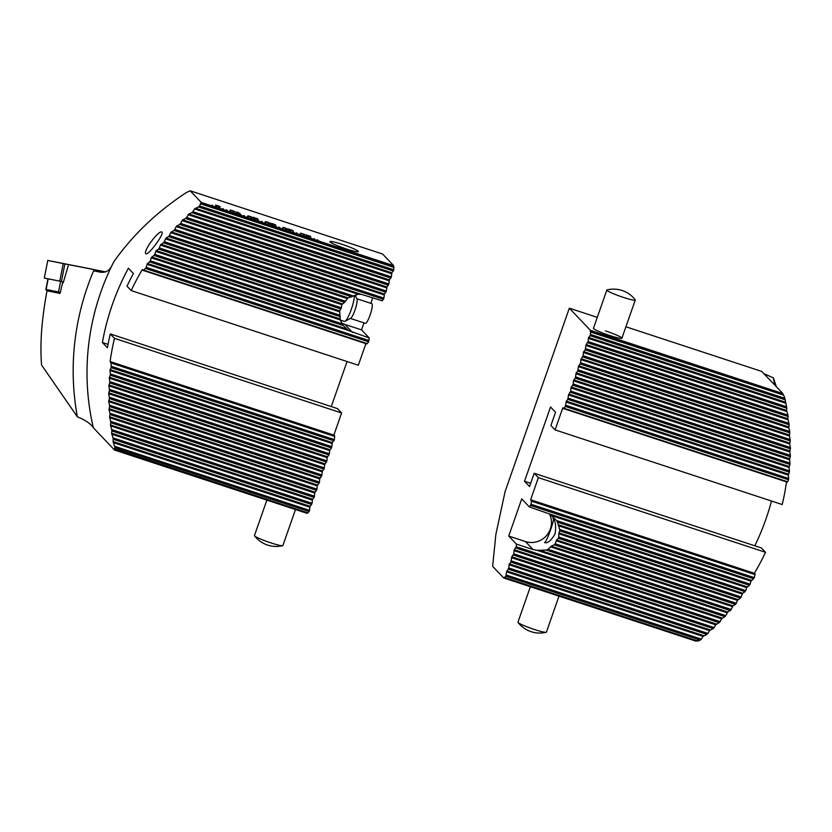 <?xml version="1.0" encoding="UTF-8"?>
<svg xmlns="http://www.w3.org/2000/svg" width="832" height="832" viewBox="0 0 832 832"><rect width="100%" height="100%" fill="white"/><g stroke="black" fill="none" stroke-linecap="round" stroke-linejoin="round"><path stroke-width="1.25" d="M763.88 373.651L773.354 377.863A256.641 250.671 -43.6 0 1 774.54 384.831M773.354 377.863L776.381 386.755M606.84 290.046A15.07 1.498 -160.7 0 1 607.079 289.89A27.373 27.373 0 0 1 635.19 299.738A15.07 1.498 -160.7 0 1 635.284 300.009A15.07 1.498 -160.7 0 1 630.042 299.364A15.07 1.498 -160.7 0 1 610.022 292.198A15.07 1.498 -160.7 0 1 606.84 290.046L593.466 328.255A15.07 1.498 19.3 0 0 609.908 335.566A15.07 1.498 19.3 0 0 621.899 338.208A15.07 1.498 19.3 0 0 605.457 330.897M544.554 542.537C547.55 543.608 551.044 540.748 555.038 533.946C556.202 526.053 555.516 520.894 552.978 518.482C555.714 516.682 546.718 542.391 544.554 542.537L544.814 542.693M754.811 545.782A244.847 239.158 136.4 0 0 765.908 519.189A244.847 239.158 136.4 0 0 771.493 501.02M625.903 326.778L761.769 371.436L782.881 393.578L590.439 330.335L590.242 331.573L783.349 395.034L782.881 393.578M783.838 395.554L784.846 398.33A244.847 239.158 136.4 0 1 785.169 399.797L590.158 335.702L590.73 332.082L783.349 395.034M785.169 399.797L786.542 406.775A244.847 239.158 -43.6 0 1 786.802 408.221L786.614 410.446L787.904 415.116A244.847 239.158 -43.6 0 1 788.112 416.541L787.81 418.725L788.954 423.353A244.847 239.158 -43.6 0 1 789.11 424.757L788.798 427.929L789.714 431.486A244.847 239.158 -43.6 0 1 789.818 432.879L789.37 435.999L790.192 439.535A244.847 239.158 -43.6 0 1 790.244 440.908L789.672 443.986L790.39 447.491A244.847 239.158 -43.6 0 1 790.4 448.854L789.703 451.89L790.338 455.364A244.847 239.158 -43.6 0 1 790.296 456.706L789.485 459.711L790.026 463.154A244.847 239.158 -43.6 0 1 789.953 464.485L789.017 467.449L789.474 470.86A244.847 239.158 -43.6 0 1 789.35 472.181L788.31 475.103L788.684 478.483A244.847 239.158 -43.6 0 1 788.528 479.794L787.394 482.165L563.638 408.626L562.827 407.784L555.079 429.894L782.226 504.546A244.847 239.158 136.4 0 0 786.51 481.874M697.372 640.546L696.166 641.212L503.724 577.97L505.908 576.254L506.532 571.834L508.82 567.965L509.007 564.762L510.869 562.11L511.794 556.806L513.77 553.81L514.27 549.734L516.246 546.738L516.412 544.107L508.726 536.058L525.418 541.538A19.781 19.313 136.4 0 0 549.432 513.864M597.272 317.366L569.327 308.183L505.107 491.556L495.882 534.279L492.638 566.332L503.724 577.97M531.118 504.286L531.419 500.604L530.618 499.762L754.374 573.3L755.186 574.142L754.26 577.626L531.118 504.286L529.412 506.958L521.737 498.909L508.726 536.058M530.618 499.762L538.356 477.651L534.186 473.262L529.537 486.533L524.524 481.27L550.545 406.983L555.558 412.246L550.909 425.506L555.079 429.894M590.158 335.702L588.609 337.48L588.099 341.557L586.123 344.552L585.198 349.846L583.336 352.508L583.149 355.711L580.861 359.58L580.674 362.783L578.386 366.662L577.762 371.072L576.212 372.85L575.286 378.154L573.425 380.806L573.238 384.01L570.95 387.889L570.762 391.082L568.474 394.961L567.85 399.381L566.301 401.149L565.375 406.453L563.638 408.626M569.327 308.183L590.439 330.335M754.374 573.3A244.847 239.158 136.4 0 0 765.502 552.302L761.322 547.924L534.186 473.262M754.26 577.626A244.847 239.158 -43.6 0 1 753.574 578.76L530.691 505.502M504.754 577.585L697.861 641.056L700.18 640.11A244.847 239.158 -43.6 0 0 701.345 639.132L703.03 636.418L706.826 634.4A244.847 239.158 -43.6 0 0 707.938 633.412L709.498 630.656L713.149 628.586A244.847 239.158 -43.6 0 0 714.199 627.578L715.655 624.79L719.16 622.669A244.847 239.158 -43.6 0 0 720.158 621.65L721.5 618.821L724.87 616.658A244.847 239.158 -43.6 0 0 725.816 615.618L727.74 611.998L730.298 610.553A244.847 239.158 -43.6 0 0 731.203 609.492L732.992 605.842L735.457 604.365A244.847 239.158 -43.6 0 0 736.32 603.283L737.37 600.371L740.355 598.083A244.847 239.158 -43.6 0 0 741.177 596.991L742.716 593.258L745.004 591.718A244.847 239.158 -43.6 0 0 745.774 590.616L746.658 587.642L749.403 585.281A244.847 239.158 -43.6 0 0 750.142 584.158L750.932 581.162L753.574 578.76M755.186 574.142L531.419 500.604M529.412 506.958L549.838 514.082L556.525 520.53A19.781 19.313 136.4 0 1 557.523 522.215L559.645 529.443A19.781 19.313 136.4 0 1 559.718 530.826L558.75 533.78L558.813 537.056A19.781 19.313 136.4 0 1 558.386 538.273L556.587 539.968L555.183 543.754A19.781 19.313 136.4 0 1 554.258 544.804L551.356 546.135L548.038 549.297A19.781 19.313 136.4 0 1 546.187 550.046L537.139 550.337L533.094 549.588L516.412 544.107M538.356 477.651L765.502 552.302M524.524 481.27L530.67 483.298M750.142 584.158L556.525 520.53M749.403 585.281L557.523 522.215M745.774 590.616L559.645 529.443M745.004 591.718L559.718 530.826M741.177 596.991L558.813 537.056M740.355 598.083L558.386 538.273M736.32 603.283L555.183 543.754M735.457 604.365L554.258 544.804M731.203 609.492L548.038 549.297M730.298 610.553L546.187 550.046M725.816 615.618L516.246 546.738M724.87 616.658L515.819 547.955M720.158 621.65L513.77 553.81M719.16 622.669L513.344 555.027M700.18 640.11L505.908 576.254M714.199 627.578L511.295 560.893M713.149 628.586L510.869 562.11M707.938 633.412L508.82 567.965M706.826 634.4L508.394 569.182M701.345 639.132L506.334 575.037M788.528 479.794L565.375 406.453M788.684 478.483L565.802 405.236M789.35 472.181L567.85 399.381M789.474 470.86L568.277 398.154M789.953 464.485L570.336 392.298M790.026 463.154L570.762 391.082M790.296 456.706L572.811 385.226M790.338 455.364L573.238 384.01M790.4 448.854L575.286 378.154M790.39 447.491L575.713 376.938M790.244 440.908L577.762 371.072M790.192 439.535L578.188 369.855M789.818 432.879L580.247 364M789.714 431.486L580.674 362.783M789.11 424.757L582.722 356.928M788.954 423.353L583.149 355.711M788.112 416.541L585.198 349.846M787.904 415.116L585.624 348.629M786.802 408.221L587.673 342.774M786.542 406.775L588.099 341.557M784.846 398.33L590.585 334.485M266.864 500.115L254.446 535.569A15.07 1.498 19.3 0 0 254.54 535.839A15.07 1.498 19.3 0 0 263.546 540.249A15.07 1.498 19.3 0 0 281.944 545.709A15.07 1.498 19.3 0 0 282.651 545.678A15.07 1.498 19.3 0 0 282.89 545.522L295.495 509.527M350.397 318.427L365.321 323.326A10.358 1.966 -71.8 0 0 369.824 315.827A10.358 1.966 -71.8 0 0 372.237 304.47A10.358 1.966 -71.8 0 0 371.79 303.649L356.866 298.74M340.257 320.05L344.344 321.391A15.07 2.86 -71.8 0 0 344.958 321.298L350.636 318.292A10.358 1.966 -71.8 0 0 355.046 309.92A10.358 1.966 -71.8 0 0 357.126 299.51A10.358 1.966 -71.8 0 0 356.98 298.99L355.139 295.183M344.958 321.298A15.07 2.86 -71.8 0 0 350.844 310.617A15.07 2.86 -71.8 0 0 354.484 295.495M77.241 266.261L88.452 268.486L77.241 266.261M67.444 264.378L99.216 270.629L67.413 264.399M63.232 263.567L105.56 271.887L47.84 260.468L63.232 263.567L59.769 281.164L63.461 281.892M94.463 269.662L47.767 260.447L44.304 278.044L59.769 281.164M94.526 269.641L47.84 260.468M60.622 281.33L58.531 291.97L59.353 293.28L46.769 290.742L45.874 289.411L60.289 292.323M114.889 449.457L114.889 447.741A244.847 239.158 136.4 0 1 114.577 446.274L309.587 510.37L307.996 512.918L114.4 448.947L114.535 450.05L93.34 427.742C90.74 423.79 85.415 420.139 77.376 416.801A256.641 250.671 -43.6 0 1 87.62 286.322A256.641 250.671 -43.6 0 1 93.61 270.826L101.254 272.22M77.376 416.801L41.6 365.071C39.822 344.271 41.631 319.509 47.039 290.794L60.05 293.426L62.598 282.641L63.232 282.766L68.224 265.71M319.207 241.186L317.387 239.782L318.5 240.958L393.692 265.668L382.606 254.03L190.164 190.788L186.378 192.556C157.248 211.609 133.151 234.562 114.067 261.394L112.497 264.358C109.699 271.034 105.019 273.51 98.446 271.783L93.61 270.826M145.808 253.687C147.659 256.454 164.341 234.187 161.97 232.18C159.432 229.06 142.719 251.264 145.808 253.687L146.037 253.833M358.228 251.243A15.07 1.498 -160.7 0 1 358.394 251.607A15.07 1.498 -160.7 0 1 345.041 248.508A15.07 1.498 -160.7 0 1 330.117 242.008A15.07 1.498 -160.7 0 1 329.95 241.644A15.07 1.498 -160.7 0 1 343.304 244.743A15.07 1.498 -160.7 0 1 358.228 251.243M190.164 190.788L201.25 202.415L199.566 205.962A244.847 239.158 -43.6 0 0 198.39 206.939L194.532 208.936L192.91 211.671A244.847 239.158 -43.6 0 0 191.807 212.659L188.885 213.99L186.597 217.485A244.847 239.158 -43.6 0 0 185.536 218.494L182.728 219.856L180.586 223.402A244.847 239.158 -43.6 0 0 179.587 224.422L176.176 226.574L174.876 229.414A244.847 239.158 -43.6 0 0 173.919 230.454L170.643 232.648L169.447 235.518A244.847 239.158 -43.6 0 0 168.542 236.579L166.036 238.035L164.289 241.706A244.847 239.158 -43.6 0 0 163.426 242.788L160.399 245.055L159.39 247.988A244.847 239.158 -43.6 0 0 158.569 249.08L156.239 250.598L154.742 254.353A244.847 239.158 -43.6 0 0 153.962 255.455L151.174 257.806L150.332 260.79A244.847 239.158 -43.6 0 0 149.604 261.914L147.451 263.484L146.172 267.311A244.847 239.158 -43.6 0 0 145.475 268.445L143.125 270.421L142.314 269.568A244.847 239.158 136.4 0 0 131.196 290.576L127.015 286.187A244.847 239.158 -43.6 0 1 133.422 273.499L128.409 268.247A244.847 239.158 136.4 0 0 112.403 304.408A244.847 239.158 136.4 0 0 102.398 342.534L107.411 347.797A244.847 239.158 -43.6 0 1 110.292 333.944L114.473 338.333A244.847 239.158 136.4 0 0 110.105 361.546L110.916 362.398L334.672 435.937L333.861 435.094L110.105 361.546M114.577 446.274L113.079 441.542L113.204 439.296A244.847 239.158 -43.6 0 1 112.944 437.85L111.602 433.16L111.842 430.955A244.847 239.158 -43.6 0 1 111.634 429.53L110.438 424.892L110.781 422.718A244.847 239.158 -43.6 0 1 110.635 421.314L109.585 416.718L110.032 414.586A244.847 239.158 -43.6 0 1 109.928 413.192L109.065 409.646L109.554 406.536A244.847 239.158 -43.6 0 1 109.502 405.163L108.732 401.648L109.346 398.58A244.847 239.158 -43.6 0 1 109.346 397.218L108.67 393.734L109.408 390.707A244.847 239.158 -43.6 0 1 109.439 389.366L108.857 385.913L109.71 382.918A244.847 239.158 -43.6 0 1 109.793 381.586L109.294 378.165L110.271 375.211A244.847 239.158 -43.6 0 1 110.386 373.901L109.97 370.5L111.062 367.588A244.847 239.158 -43.6 0 1 111.218 366.278L110.916 362.398M300.737 233.293L305.417 234.832L300.643 233.106M300.716 233.324L305.51 235.009M283.171 227.51L287.851 229.06L283.067 227.334M283.15 227.552L287.945 229.237M265.595 221.738L270.286 223.278L265.502 221.562M265.585 221.78L270.379 223.454M248.03 215.966L252.72 217.506L247.936 215.79M248.019 216.008L252.814 217.682M230.464 210.194L235.144 211.734L230.37 210.018M230.454 210.226L235.248 211.91M201.25 202.415L213.803 206.544L211.983 205.14L213.096 206.315M213.803 206.544L217.318 207.698L215.498 206.294L216.611 207.47M217.318 207.698L220.834 208.853L218.452 206.866L220.126 208.624M220.834 208.853L224.338 210.007L223.226 208.842L222.529 208.614L223.642 209.778M224.338 210.007L227.854 211.162L226.741 209.997L226.044 209.768L227.157 210.933M227.854 211.162L231.369 212.316L230.256 211.151L229.549 210.922L230.672 212.087M231.369 212.316L234.884 213.47L233.771 212.306L233.064 212.077L234.177 213.242M234.884 213.47L238.399 214.625L236.725 212.878L237.692 214.396M238.399 214.625L241.914 215.779L240.802 214.614L240.094 214.386L241.207 215.55M241.914 215.779L245.419 216.934L244.306 215.769L243.61 215.54L244.722 216.705M245.419 216.934L248.934 218.088L247.822 216.923L247.125 216.694L248.238 217.859M248.934 218.088L252.45 219.242L251.337 218.078L250.63 217.849L251.753 219.014M252.45 219.242L255.965 220.397L254.29 218.65L255.258 220.168M255.965 220.397L259.48 221.551L258.367 220.386L257.66 220.158L258.773 221.322M259.48 221.551L262.995 222.706L261.872 221.541L261.175 221.312L262.288 222.477M262.995 222.706L266.5 223.87L265.387 222.695L264.69 222.466L265.803 223.631M266.5 223.87L270.015 225.025L268.206 223.621L269.318 224.786M270.015 225.025L273.53 226.179L271.159 224.193L272.834 225.94M273.53 226.179L277.046 227.334L275.933 226.158L275.226 225.93L276.338 227.094M277.046 227.334L280.561 228.488L279.448 227.313L278.741 227.084L279.854 228.249M280.561 228.488L284.076 229.642L282.256 228.238L283.369 229.403M284.076 229.642L287.581 230.797L286.468 229.622L285.771 229.393L286.884 230.568M287.581 230.797L291.096 231.951L289.432 230.194L290.399 231.722M291.096 231.951L294.611 233.106L293.498 231.93L292.791 231.702L293.914 232.877M294.611 233.106L298.126 234.26L297.014 233.085L296.306 232.856L297.419 234.031M298.126 234.26L301.642 235.414L299.822 234.01L300.934 235.186M301.642 235.414L305.157 236.569L303.337 235.165L304.45 236.34M305.157 236.569L308.662 237.723L306.998 235.966L307.965 237.494M308.662 237.723L312.177 238.878L310.367 237.474L311.48 238.649M312.177 238.878L315.692 240.032L313.872 238.628L314.985 239.803M315.692 240.032L318.5 240.958M215.55 205.296L220.241 206.835L215.457 205.109M220.241 206.835L217.36 205.494M238.035 213.075L236.964 211.952L240.178 213.637L238.035 213.075M253.053 217.277L257.577 218.764L254.654 218.306L256.266 219.066L253.75 218.015L256.703 218.535L253.001 217.225L257.65 218.826M255.382 218.421L256.152 218.941M257.244 219.17L256.142 218.972M257.244 219.149L258.159 219.492M255.362 218.265L253.718 217.953M272.969 223.777L270.868 223.361L275.6 224.9L271.783 223.621L275.787 225.222L274.061 224.91L270.858 223.267M271.773 223.662L273.385 224.276M272.501 224.234L273.842 224.754M275.798 225.233L273.832 224.786M289.11 229.278L292.989 230.547L290.794 230.391L288.267 229.039M305.968 234.884L310.586 236.35L305.926 234.811M63.232 282.766L62.598 282.641M393.692 265.668L393.827 269.818L391.851 272.813L391.352 276.89L389.376 279.885L388.877 283.962L386.901 286.957L386.391 291.044L384.415 294.039L383.916 298.116L382.221 300.789L361.244 294.31L358.103 294.258L353.558 296.026A19.781 19.313 136.4 0 0 351.697 296.774L347.953 297.825L345.478 301.267A19.781 19.313 136.4 0 0 344.552 302.318L341.796 304.678L341.359 307.798A19.781 19.313 136.4 0 0 340.933 309.015L339.633 310.877L340.028 315.245A19.781 19.313 136.4 0 0 340.101 316.628L340.215 319.935L342.212 323.856A19.781 19.313 136.4 0 0 343.221 325.541L348.546 330.564L369.21 337.938L368.628 341.786L366.881 343.959L143.125 270.421M341.765 323.076A19.781 19.313 136.4 0 0 344.843 324.397L361.535 329.888L363.979 322.889M370.833 303.337L372.798 297.7M361.535 329.888L369.21 337.938M365.893 343.637L358.332 365.227L131.196 290.576M347.058 361.525L331.282 406.578M110.292 333.944L337.428 408.606L341.609 412.984L333.861 435.094M309.587 510.37L309.774 507.177L312.062 503.298L312.562 499.21L314.111 497.442L314.735 493.022L317.023 489.143L317.21 485.95L319.498 482.071L319.686 478.868L321.547 476.216L322.473 470.912L324.022 469.134L324.646 464.724L326.934 460.845L327.122 457.642L329.41 453.773L329.597 450.57L331.458 447.918L332.384 442.614L334.36 439.618L334.672 435.937M307.33 512.71L306.977 513.302L114.535 450.05M200.866 203.944L393.973 267.415M393.484 266.906L200.377 203.434M108.046 344.396L102.398 342.534M341.609 412.984L114.473 338.333M146.172 267.311L369.054 340.569M149.604 261.914L343.221 325.541M150.332 260.79L342.212 323.856M153.962 255.455L340.101 316.628M154.742 254.353L340.028 315.245M158.569 249.08L340.933 309.015M159.39 247.988L341.359 307.798M163.426 242.788L344.552 302.318M164.289 241.706L345.478 301.267M168.542 236.579L351.697 296.774M169.447 235.518L353.558 296.026M173.919 230.454L383.49 299.333M145.475 268.445L368.628 341.786M174.876 229.414L383.916 298.116M179.587 224.422L385.965 292.261M180.586 223.402L386.391 291.044M199.566 205.962L393.827 269.818M185.536 218.494L388.45 285.189M186.597 217.485L388.877 283.962M191.807 212.659L390.926 278.106M192.91 211.671L391.352 276.89M198.39 206.939L393.401 271.034M111.218 366.278L334.36 439.618M111.062 367.588L333.934 440.835M110.386 373.901L331.885 446.69M110.271 375.211L331.458 447.918M109.793 381.586L329.41 453.773M109.71 382.918L328.983 454.99M109.439 389.366L326.934 460.845M109.408 390.707L326.508 462.062M109.346 397.218L324.449 467.917M109.346 398.58L324.022 469.134M109.502 405.163L321.974 474.999M109.554 406.536L321.547 476.216M109.928 413.192L319.498 482.071M110.032 414.586L319.072 483.288M110.635 421.314L317.023 489.143M110.781 422.718L316.597 490.36M111.634 429.53L314.538 496.226M111.842 430.955L314.111 497.442M112.944 437.85L312.062 503.298M113.204 439.296L311.636 504.514M114.889 447.741L309.161 511.586M220.761 208.832L218.514 206.929M238.326 214.604L236.08 212.701M255.892 220.376L253.646 218.473M273.468 226.148L271.211 224.245M291.034 231.93L288.777 230.027M308.599 237.702L306.342 235.799M224.276 209.986L222.581 208.666M217.246 207.678L215.55 206.357M213.741 206.523L212.046 205.202M227.791 211.141L226.096 209.82M231.306 212.295L229.611 210.974M234.811 213.45L233.126 212.129M241.842 215.758L240.146 214.438M245.357 216.913L243.662 215.592M248.872 218.067L247.177 216.746M252.387 219.222L250.692 217.901M259.407 221.53L257.712 220.21M262.922 222.685L261.227 221.364M266.438 223.839L264.742 222.518M269.953 224.994L268.258 223.683M276.973 227.302L275.288 225.992M280.488 228.467L278.793 227.146M284.003 229.622L282.308 228.301M287.518 230.776L285.823 229.455M294.549 233.085L292.854 231.764M298.054 234.239L296.358 232.918M301.569 235.394L299.874 234.073M305.084 236.548L303.389 235.227M312.114 238.857L310.419 237.536M315.63 240.011L313.934 238.69M319.134 241.166L317.439 239.845M215.54 205.327L217.35 205.535M217.474 205.67L219.326 206.575M218.296 206.534L216.455 205.587L219.336 206.534M216.445 205.629L217.485 205.629M233.21 211.432L234.25 211.442L232.398 210.527L234.239 211.474M231.348 210.527L234.25 211.442M232.398 210.527L231.369 210.486L232.398 210.527M237.016 212.004L237.775 212.212M237.765 212.254L238.534 213.013M238.524 213.044L240.063 213.512M250.775 217.204L251.815 217.214L249.964 216.299L251.805 217.246M248.924 216.299L251.815 217.214M249.964 216.299L248.934 216.268L249.964 216.299M255.341 218.296L256.703 218.535M268.341 222.986L269.381 222.986L267.53 222.082L269.37 223.018M266.49 222.071L269.381 222.986M267.53 222.082L266.5 222.04L267.53 222.082M272.958 223.808L275.59 224.931M285.085 227.885L286.936 228.79M285.906 228.758L284.066 227.812L286.946 228.758M284.055 227.843L285.095 227.854M288.912 229.06L289.661 229.268M289.91 229.58L293.072 230.682M290.056 229.674L292.271 230.402M301.621 233.615L304.502 234.572M303.493 234.499L304.512 234.53M302.661 233.626L301.631 233.584L302.661 233.626M305.958 234.915L310.565 236.382M306.842 235.206L308.599 235.903M308.589 235.945L309.795 236.236M309.785 236.267L310.596 236.496M306.935 235.643L309.826 236.558M530.369 586.726L517.951 622.17A15.07 1.498 19.3 0 0 518.045 622.44A15.07 1.498 19.3 0 0 520.031 623.771A15.07 1.498 19.3 0 0 539.583 631.072A15.07 1.498 19.3 0 0 546.156 632.289A15.07 1.498 19.3 0 0 546.395 632.133L559 596.128M525.418 541.538L533.094 549.588M751.452 580.351L549.838 514.082M750.932 581.162L552.365 515.892M747.209 586.841L558.178 524.711M746.658 587.642L558.48 525.793M742.716 593.258L558.896 532.834M742.144 594.048L558.75 533.78M737.984 599.591L556.587 539.968M737.37 600.371L556.109 540.79M732.992 605.842L551.356 546.135M732.358 606.611L550.43 546.822M727.74 611.998L540.28 550.389M727.064 612.768L537.139 550.337M754.978 574.6L531.305 501.082M722.218 618.072L514.27 549.734M721.5 618.821L513.968 550.618M716.404 624.052L511.794 556.806M715.655 624.79L511.493 557.69M710.289 629.928L509.319 563.878M709.498 630.656L509.007 564.762M703.851 635.71L506.844 570.96M703.03 636.418L506.532 571.834M787.498 481.738L563.826 408.231M788.31 475.103L565.999 402.033M788.414 474.146L566.301 401.149M789.017 467.449L568.474 394.961M789.09 466.482L568.786 394.077M789.485 459.711L570.95 387.889M789.526 458.734L571.262 387.005M789.703 451.89L573.425 380.806M789.714 450.913L573.737 379.922M789.672 443.986L575.91 373.734M789.651 442.998L576.212 372.85M789.37 435.999L578.386 366.662M789.318 435.001L578.698 365.778M788.798 427.929L580.861 359.58M788.715 426.91L581.173 358.706M787.946 419.754L583.336 352.508M787.81 418.725L583.648 351.624M786.781 411.486L585.822 345.436M786.614 410.446L586.123 344.552M785.304 403.104L588.297 338.354M785.096 402.054L588.609 337.48M61.422 281.486L64.886 263.9M48.194 278.824L46.103 289.463L46.925 290.774M93.34 427.742A244.847 239.158 -43.6 0 1 100.786 292.219A244.847 239.158 -43.6 0 1 112.497 264.358M344.843 324.397L352.518 332.457M146.931 264.306L348.546 330.564M147.451 263.484L346.018 328.754M151.174 257.806L340.215 319.935M151.726 257.005L339.914 318.854M155.667 251.389L339.498 311.813M156.239 250.598L339.633 310.877M160.399 245.055L341.796 304.678M161.013 244.275L342.285 303.857M165.391 238.815L347.038 298.511M166.036 238.035L347.953 297.825M170.643 232.648L358.103 294.258M171.319 231.889L361.244 294.31M143.406 270.046L367.078 343.564M176.176 226.574L384.114 294.913M176.883 225.826L384.415 294.039M181.99 220.594L386.589 287.841M182.728 219.856L386.901 286.957M188.105 214.718L389.064 280.769M188.885 213.99L389.376 279.885M194.532 208.936L391.539 273.697M195.354 208.229L391.851 272.813M110.885 362.908L334.558 436.426M110.074 369.543L332.384 442.614M109.97 370.5L332.082 443.498M109.366 377.208L329.909 449.686M109.294 378.165L329.597 450.57M108.898 384.935L327.434 456.768M108.857 385.913L327.122 457.642M108.68 392.756L324.958 463.84M108.67 393.734L324.646 464.724M108.711 400.66L322.473 470.912M108.732 401.648L322.171 471.796M109.013 408.647L319.998 477.994M109.065 409.646L319.686 478.868M109.585 416.718L317.522 485.066M109.678 417.737L317.21 485.95M110.438 424.892L315.047 492.138M110.573 425.922L314.735 493.022M111.602 433.16L312.562 499.21M111.769 434.2L312.26 500.094M113.079 441.542L310.086 506.293M113.287 442.593L309.774 507.177M635.284 300.009L621.899 338.208M254.54 535.839A27.373 27.373 0 0 0 282.651 545.678M44.304 278.044L47.767 260.447M45.874 289.411L47.965 278.782M518.045 622.44A27.373 27.373 0 0 0 546.156 632.289"/></g></svg>
